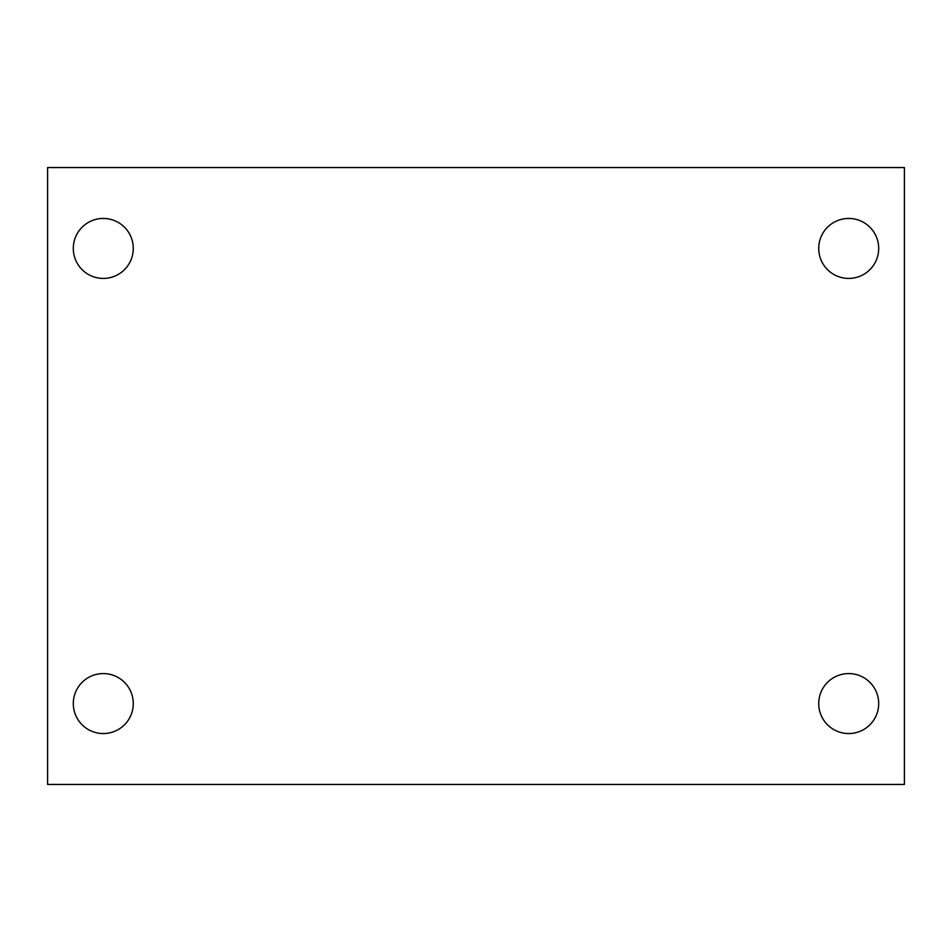 <?xml version="1.0" encoding="UTF-8"?>
<svg xmlns="http://www.w3.org/2000/svg" width="952" height="952" viewBox="0 0 952 952"><rect width="100%" height="100%" fill="white"/><g stroke="black" fill="none" stroke-linecap="round" stroke-linejoin="round"><path stroke-width="1.43" d="M47.6 167.552L904.4 167.552L904.4 784.448L47.6 784.448L47.6 167.552M103.292 673.576A29.988 29.988 0 0 1 133.28 703.564A29.988 29.988 0 0 1 103.292 733.552A29.988 29.988 0 0 1 73.304 703.564A29.988 29.988 0 0 1 103.292 673.576M848.708 673.576A29.988 29.988 0 0 1 878.696 703.564A29.988 29.988 0 0 1 848.708 733.552A29.988 29.988 0 0 1 818.72 703.564A29.988 29.988 0 0 1 848.708 673.576M848.708 218.448A29.988 29.988 0 0 1 878.696 248.436A29.988 29.988 0 0 1 848.708 278.424A29.988 29.988 0 0 1 818.72 248.436A29.988 29.988 0 0 1 848.708 218.448M103.292 218.448A29.988 29.988 0 0 1 133.28 248.436A29.988 29.988 0 0 1 103.292 278.424A29.988 29.988 0 0 1 73.304 248.436A29.988 29.988 0 0 1 103.292 218.448"/></g></svg>
